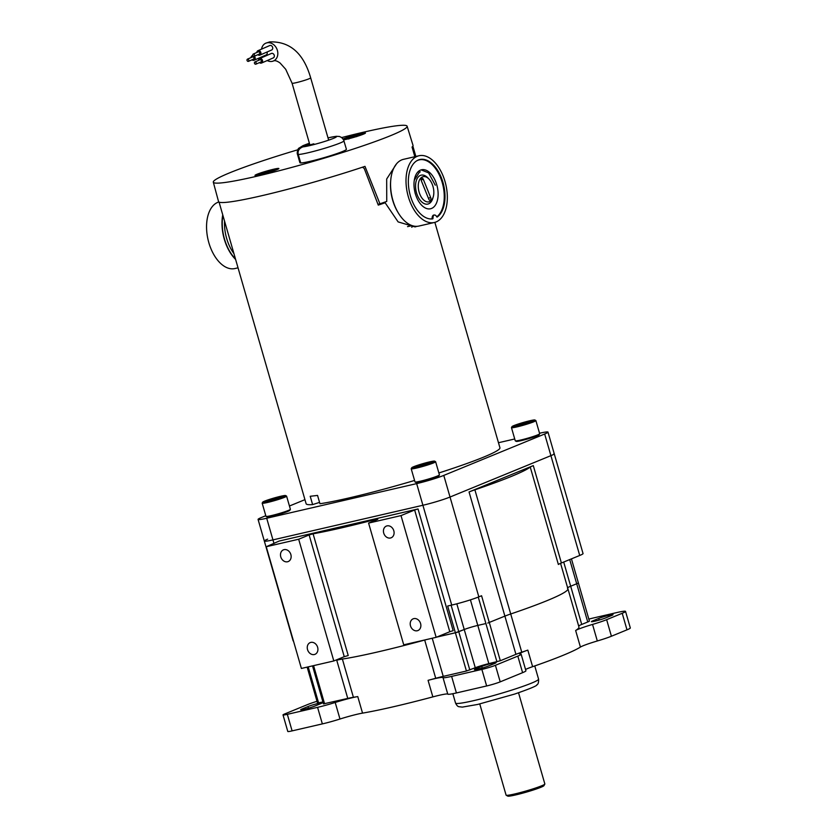 <?xml version="1.0" encoding="UTF-8"?>
<svg xmlns="http://www.w3.org/2000/svg" width="838" height="838" viewBox="0 0 838 838"><rect width="100%" height="100%" fill="white"/><g stroke="black" fill="none" stroke-linecap="round" stroke-linejoin="round"><path stroke-width="1.26" d="M411.699 227.234L413.438 226.009M438.861 472.967A100.864 7.741 -16.1 0 0 483.453 457.192A100.864 7.741 -16.1 0 0 499.94 447.796L434.87 222.363M378.022 204.441A92.955 7.133 -16.1 0 0 378.42 204.304L385.134 202.754A100.864 7.741 163.9 0 1 378.273 205.111L364.226 168.428L362.414 167.191M319.561 502.381L312.616 504.602L310.217 496.285L317.55 495.426L319.959 503.743A100.864 7.741 -16.1 0 0 414.569 480.457M219.064 202.094L306.121 503.732A100.864 7.741 -16.1 0 0 312.616 504.602M416.832 226.354L415.072 226.909L398.123 221.902L385.134 202.754M343.601 139.841A12.423 0.953 -16.1 0 0 363.409 134.164A12.423 0.953 -16.1 0 0 365.431 133.074A12.423 0.953 -16.1 0 0 357.25 134.436A12.423 0.953 -16.1 0 0 343.601 138.741A12.423 0.953 -16.1 0 0 343.077 138.961M257.025 174.252A12.423 0.953 -16.1 0 0 255.035 175.467A12.423 0.953 -16.1 0 0 263.96 173.78A12.423 0.953 -16.1 0 0 276.844 169.674A12.423 0.953 -16.1 0 0 278.865 168.585A12.423 0.953 -16.1 0 0 270.674 169.957A12.423 0.953 -16.1 0 0 257.025 174.252M218.865 201.979A34.243 19.683 77 0 0 217.744 202.377A34.243 19.683 77 0 0 208.421 241.166A34.243 19.683 77 0 0 234.923 268.548L238.034 267.825M418.969 155.753L403.528 159.325A34.243 19.683 77 0 0 401.758 159.88A34.243 19.683 77 0 0 392.435 198.679A34.243 19.683 77 0 0 418.937 226.051L434.377 222.489A34.243 19.683 77 0 0 436.137 221.923A34.243 19.683 77 0 0 445.47 183.134A34.243 19.683 77 0 0 418.969 155.753A34.243 19.683 77 0 0 417.198 156.318A34.243 19.683 77 0 0 407.876 195.107A34.243 19.683 77 0 0 434.377 222.489M297.846 149.772A100.864 7.741 -16.1 0 0 229.801 172.775A100.864 7.741 -16.1 0 0 213.313 182.171L218.54 201.56A101.22 7.762 -16.1 0 0 364.98 166.364L379.928 203.802A101.922 7.814 -16.1 0 0 386.737 201.445L386.674 179.018L396.5 163.871M213.313 182.171A100.864 7.741 -16.1 0 0 282.898 169.768A100.864 7.741 -16.1 0 0 390.644 135.641A100.864 7.741 -16.1 0 0 407.121 126.224A100.864 7.741 -16.1 0 0 341.715 137.558M414.831 156.706L412.055 147.048A101.22 7.762 -16.1 0 0 413.029 145.424L407.121 126.224M377.948 204.252L379.928 203.802M437.027 217.084L437.195 217.042A30.367 17.451 77 0 0 442.757 181.741A30.367 17.451 77 0 0 419.733 159.555A30.367 17.451 77 0 0 409.541 192.52A30.367 17.451 77 0 0 432.785 218.854L433.047 218.268L432.785 218.854M436.692 216.77L437.195 217.042L436.692 216.77A3.551 2.043 77 0 0 434.367 215.031A3.551 2.043 77 0 0 433.047 218.268L432.062 218.477M222.74 214.863A34.243 19.683 77 0 0 235.604 259.424M265.793 515.716L261.404 517.517A20.332 1.561 -16.1 0 0 258.073 519.413A20.332 1.561 -16.1 0 0 266.704 518.251L416.664 483.62A20.332 1.561 -16.1 0 0 443.784 475.408L544.669 434.011A20.332 1.561 -16.1 0 0 547.989 432.115A20.332 1.561 -16.1 0 0 539.525 433.246M443.784 475.408L450.027 497.039L550.912 455.652L450.027 497.039A20.332 1.561 163.9 0 1 422.907 505.262L272.947 539.892L422.907 505.262L416.664 483.62M514.731 438.976L498.474 442.726M304.948 499.658L289.445 506.016M266.704 518.251L272.947 539.892A20.332 1.561 163.9 0 1 264.326 541.055A20.332 1.561 163.9 0 1 267.647 539.159M553.876 453.588A20.332 1.561 163.9 0 1 554.232 453.756A20.332 1.561 163.9 0 1 550.912 455.652L544.669 434.011M300.716 162.928L298.255 154.464L300.727 162.939A24.208 1.854 163.9 0 0 325.437 157.261A24.208 1.854 163.9 0 0 346.356 149.478A24.208 1.854 163.9 0 0 346.408 149.279L343.601 139.852L341.684 137.537L339.432 136.479L336.258 136.301L328.004 137.861M300.706 162.939A24.208 1.854 163.9 0 1 299.899 162.708L297.448 154.234A24.208 1.854 -16.1 0 0 298.255 154.464C297.521 150.934 299.061 148.41 302.906 146.88L313.831 143.811L302.874 146.88C299.04 148.42 297.5 150.955 298.255 154.464A24.208 1.854 -16.1 0 0 322.986 148.787A24.208 1.854 -16.1 0 0 343.915 141.004A24.208 1.854 -16.1 0 0 343.968 140.805M304.016 145.278A18.143 1.393 -16.1 0 1 309.4 143.256L303.063 145.613L309.536 143.727L303.021 145.634L298.988 148.148C297.93 148.2 296.746 153.029 297.448 154.234M415.323 193.672A20.007 11.502 77 0 0 430.554 208.767A20.007 11.502 77 0 0 436.787 184.863A20.007 11.502 77 0 0 421.556 169.768A20.007 11.502 77 0 0 415.323 193.672M435.289 185.208L428.585 172.858L421.126 169.884M436.745 216.801L436.713 216.812A0.964 0.555 77 0 0 436.87 216.749A30.178 17.347 77 0 0 442.244 182.621A30.178 17.347 77 0 0 419.262 159.859A30.178 17.347 77 0 0 416.685 160.844M430.093 218.917A30.178 17.347 77 0 0 431.706 218.865A0.964 0.555 77 0 0 432.115 218.152A4.295 2.472 77 0 1 433.738 215.041A4.295 2.472 77 0 1 434.356 215.031L433.204 215.293M414.307 188.959L415.239 193.683M414.286 180.233L419.409 172.167L420.299 171.884M419.848 194.207A12.916 7.416 77 0 0 433.194 197.045A12.916 7.416 77 0 0 432.251 184.318A12.916 7.416 77 0 0 429.066 179.133A12.916 7.416 77 0 0 419.89 179.259A12.916 7.416 77 0 0 419.848 194.207M429.066 179.133L427.967 177.97A14.843 8.537 77 0 0 417.418 178.117A14.843 8.537 77 0 0 417.376 195.306A14.843 8.537 77 0 0 432.722 198.575L433.194 197.045M421.409 180.914L428.773 199.151A2.001 1.152 77 0 0 430.187 200.334A2.001 1.152 77 0 0 430.69 197.611L423.337 179.384A2.001 1.152 77 0 0 421.923 178.201A2.001 1.152 77 0 0 421.409 180.914M274.518 170.554A7.793 0.597 -16.1 0 0 273.9 170.585L266.788 172.272A7.793 0.597 -16.1 0 0 265.3 172.722A7.793 0.597 -16.1 0 0 263.886 173.173L261.435 174.43M256.805 175.393A11.68 0.901 163.9 0 1 264.368 172.691A11.68 0.901 163.9 0 1 277.326 169.475M266.976 173.016L266.788 172.272M273.942 171.361L273.9 170.585M357.763 136.154L359.083 135.306A7.793 0.597 -16.1 0 0 356.59 135.871L348.493 138.333A7.793 0.597 -16.1 0 0 347.529 138.699A7.793 0.597 -16.1 0 0 346.817 139.014L350.431 138.291M343.57 139.789A11.68 0.901 163.9 0 1 344.428 139.422A11.68 0.901 163.9 0 1 354.6 136.091A11.68 0.901 163.9 0 1 363.901 133.954M348.818 139.035L348.493 138.333M356.747 136.625L356.59 135.871M267.207 60.556A9.679 7.877 -113.5 0 0 272.371 61.331A9.679 7.877 -113.5 0 0 273.502 60.954A9.679 7.877 -113.5 0 0 277.127 49.61A9.679 7.877 -113.5 0 0 266.893 42.832A9.679 7.877 -113.5 0 0 265.772 43.199A9.679 7.877 -113.5 0 0 261.561 49.117M248.31 61.394A1.215 0.985 -113.5 0 0 247.482 59.131A1.215 0.985 -113.5 0 0 248.31 61.394M253.474 59.142A1.215 0.985 -113.5 0 0 252.647 56.879A1.215 0.985 -113.5 0 0 252.521 56.953M254.092 56.314A1.215 0.985 -113.5 0 0 253.265 54.051A1.215 0.985 -113.5 0 0 254.092 56.314M259.246 54.072A1.215 0.985 -113.5 0 0 258.418 51.799A1.215 0.985 -113.5 0 0 258.293 51.872M255.737 64.222A1.215 0.985 -113.5 0 0 254.909 61.96A1.215 0.985 -113.5 0 0 255.737 64.222M260.89 61.97A1.215 0.985 -113.5 0 0 260.063 59.708A1.215 0.985 -113.5 0 0 259.937 59.781M252.049 59.781A2.42 1.969 -113.5 0 0 254.27 56.251M252.877 55.633A2.42 1.969 -113.5 0 0 251.086 57.56M265.856 55.057A2.42 1.969 -113.5 0 0 267.008 52.029M257.821 54.7A2.42 1.969 -113.5 0 0 260.775 52.291A2.42 1.969 -113.5 0 0 256.857 52.49M271.627 49.987A2.42 1.969 -113.5 0 0 269.983 45.451A2.42 1.969 -113.5 0 0 269.721 45.598M259.466 62.609A2.42 1.969 -113.5 0 0 262.42 60.2A2.42 1.969 -113.5 0 0 258.502 60.388M273.282 57.885A2.42 1.969 -113.5 0 0 271.627 53.36A2.42 1.969 -113.5 0 0 271.365 53.496M262.964 56.345A9.679 7.877 -113.5 0 0 263.342 56.963M420.582 623.524A6.327 5.154 -112.3 0 0 413.134 618.842A6.327 5.154 -112.3 0 0 410.494 625.86A6.327 5.154 -112.3 0 0 417.932 630.543A6.327 5.154 -112.3 0 0 420.582 623.524M317.633 647.303A6.327 5.154 -112.3 0 0 310.186 642.61A6.327 5.154 -112.3 0 0 307.546 649.628A6.327 5.154 -112.3 0 0 314.994 654.321A6.327 5.154 -112.3 0 0 317.633 647.303M290.859 554.547A6.327 5.154 -112.3 0 0 283.412 549.854A6.327 5.154 -112.3 0 0 280.772 556.872A6.327 5.154 -112.3 0 0 288.22 561.554A6.327 5.154 -112.3 0 0 290.859 554.547M393.808 530.768A6.327 5.154 -112.3 0 0 386.36 526.086A6.327 5.154 -112.3 0 0 383.72 533.104A6.327 5.154 -112.3 0 0 391.157 537.787A6.327 5.154 -112.3 0 0 393.808 530.768M487.737 623.053L504.895 616.119A20.332 1.561 163.9 0 1 507.514 615.113A20.332 1.561 163.9 0 1 510.719 613.982A127.072 9.752 -16.1 0 0 547.141 600.605A127.072 9.752 -16.1 0 0 567.913 588.768A127.072 9.752 163.9 0 1 510.719 613.982A20.332 1.561 -16.1 0 0 507.514 615.113A20.332 1.561 -16.1 0 0 504.895 616.119L487.737 623.053M521.749 652.205L474.884 489.821A20.332 1.561 -16.1 0 0 471.668 490.953A20.332 1.561 -16.1 0 0 469.05 491.958L515.925 654.342A20.332 1.561 163.9 0 1 518.544 653.336A20.332 1.561 163.9 0 1 521.749 652.205A127.072 9.752 -16.1 0 0 527.825 650.12A20.332 1.561 -16.1 0 0 519.654 653.829A20.332 1.561 -16.1 0 0 520.398 654.017A20.332 1.561 163.9 0 1 521.142 654.216A20.332 1.561 163.9 0 1 520.901 654.572A20.332 1.561 163.9 0 1 517.821 656.112L522.598 672.663A20.332 1.561 -16.1 0 0 525.688 671.133A20.332 1.561 -16.1 0 0 525.918 670.777L521.142 654.216M474.884 489.821A127.072 9.752 -16.1 0 0 511.306 476.445A127.072 9.752 -16.1 0 0 530.255 467.101L558.37 564.487A20.332 1.561 163.9 0 1 559.491 563.838A20.332 1.561 163.9 0 1 561.397 562.989L579.718 555.468A20.332 1.561 -16.1 0 0 583.049 553.572L554.232 453.756A20.332 1.561 163.9 0 1 550.912 455.652L579.718 555.468M567.619 587.742A20.332 1.561 163.9 0 1 567.965 587.501A20.332 1.561 163.9 0 1 570.688 586.223L576.691 583.761A10.161 0.775 -16.1 0 0 578.356 582.808A10.161 0.775 163.9 0 1 576.691 583.761L570.688 586.223A20.332 1.561 -16.1 0 0 567.965 587.501A20.332 1.561 -16.1 0 0 567.619 587.742M274.005 543.537L272.947 539.892A20.332 1.561 163.9 0 1 264.682 541.222A20.332 1.561 163.9 0 1 264.326 541.055L293.132 640.871A20.332 1.561 -16.1 0 0 293.478 641.039M451.713 605.078A20.332 1.561 -16.1 0 0 466.378 601.118A20.332 1.561 -16.1 0 0 478.833 596.865L450.027 497.039A20.332 1.561 163.9 0 1 437.562 501.302A20.332 1.561 163.9 0 1 422.907 505.262L451.713 605.078L447.67 606.01L455.39 632.795L464.242 629.527A10.161 0.775 163.9 0 1 470.464 627.4A10.161 0.775 163.9 0 1 477.796 625.42L485.904 623.545L477.796 625.42A10.161 0.775 -16.1 0 0 470.464 627.4A10.161 0.775 -16.1 0 0 464.242 629.527L457.223 632.302L436.671 637.121L455.39 632.795L466.431 671.018L475.272 667.75A10.161 0.775 163.9 0 1 481.504 665.623A10.161 0.775 163.9 0 1 488.826 663.644L500.328 660.742L515.925 654.342M561.397 562.989L533.293 465.603A20.332 1.561 -16.1 0 0 531.376 466.452A20.332 1.561 -16.1 0 0 530.255 467.101M451.336 631.203L453.169 630.71L418.036 508.98L416.203 509.473L414.642 510.007L449.786 631.737L451.336 631.203M368.594 523.09L401.014 515.6L436.148 637.33L403.727 644.82L368.594 523.09L377.77 519.319M344.25 656.678L348.22 655.536L313.087 533.806L309.117 534.948L344.25 656.678L333.817 660.962L301.387 668.452L266.254 546.722L279.222 541.034L418.036 508.98M401.014 515.6L414.642 510.007M266.254 546.722L298.674 539.232L333.817 660.962M309.117 534.948L298.674 539.232M313.087 533.806A127.072 9.752 -16.1 0 0 377.655 518.89M533.293 465.603L469.05 491.958M340.029 658.417L340.301 659.37A127.072 9.752 -16.1 0 0 426.49 639.562M478.833 596.865L481.567 595.745L500.328 660.742M426.752 639.499A20.332 1.561 -16.1 0 0 424.688 640.054A127.072 9.752 163.9 0 1 377.655 651.964A127.072 9.752 163.9 0 1 342.375 659.066A20.332 1.561 -16.1 0 0 339.861 659.516A20.332 1.561 -16.1 0 0 336.729 660.197L340.301 659.37M436.148 637.33L449.786 631.737M323.52 703.878L347.76 698.421A20.332 1.561 163.9 0 1 350.892 697.74A20.332 1.561 163.9 0 1 353.406 697.289A127.072 9.752 -16.1 0 0 357.763 696.577A20.332 1.561 -16.1 0 0 335.2 702.464A20.332 1.561 163.9 0 1 326.129 705.156A20.332 1.561 163.9 0 1 317.571 707.345L287.329 714.332A10.161 0.775 163.9 0 1 283.192 715.003A10.161 0.775 163.9 0 1 283.014 714.908L287.79 731.469A10.161 0.775 -16.1 0 0 287.968 731.553A10.161 0.775 -16.1 0 0 292.106 730.883L322.358 723.896A20.332 1.561 -16.1 0 0 330.905 721.717A20.332 1.561 -16.1 0 0 339.977 719.025A20.332 1.561 163.9 0 1 362.54 713.128A127.072 9.752 -16.1 0 0 393.462 706.748A127.072 9.752 -16.1 0 0 432.848 696.891A20.332 1.561 163.9 0 1 447.775 694.136A20.332 1.561 -16.1 0 0 450.216 694.157A20.332 1.561 -16.1 0 0 456.396 692.953L451.619 676.392A20.332 1.561 163.9 0 1 445.439 677.607A20.332 1.561 163.9 0 1 442.998 677.575A20.332 1.561 163.9 0 0 428.071 680.341A127.072 9.752 -16.1 0 0 435.718 678.277A20.332 1.561 163.9 0 1 439.636 677.251A20.332 1.561 163.9 0 1 443.239 676.371L466.431 671.018M317.56 703.051L322.934 701.951M283.014 714.908A10.161 0.775 163.9 0 1 284.669 713.966L307.064 704.779A20.332 1.561 163.9 0 1 313.171 702.537A20.332 1.561 163.9 0 1 317.005 701.291M456.396 692.953L486.648 685.966A10.161 0.775 -16.1 0 0 493.97 683.986A10.161 0.775 -16.1 0 0 500.202 681.86L522.598 672.663M500.202 681.86L495.426 665.299A10.161 0.775 163.9 0 1 489.193 667.436A10.161 0.775 163.9 0 1 481.86 669.405L486.648 685.966M597.316 640.976A20.332 1.561 -16.1 0 0 605.308 638.462A20.332 1.561 -16.1 0 0 611.415 636.231L626.992 629.841A20.332 1.561 -16.1 0 0 630.312 627.945L625.536 611.384A20.332 1.561 163.9 0 1 622.215 613.28L606.639 619.67A20.332 1.561 163.9 0 1 600.532 621.911A20.332 1.561 163.9 0 1 592.539 624.425L597.316 640.976A20.332 1.561 163.9 0 0 580.42 647.062A127.072 9.752 -16.1 0 1 532.612 666.681L527.825 650.12M588.831 619.114A20.332 1.561 163.9 0 1 593.754 617.899L616.904 612.547A20.332 1.561 163.9 0 1 625.179 611.216A20.332 1.561 163.9 0 1 625.536 611.384M578.649 625.965A20.332 1.561 163.9 0 1 579.006 625.724A20.332 1.561 163.9 0 1 581.719 624.446L587.731 621.985A10.161 0.775 -16.1 0 0 589.386 621.031L571.443 558.862M567.441 588.203A127.072 9.752 163.9 0 1 567.913 588.768L560.57 563.335M592.539 624.425A20.332 1.561 163.9 0 0 575.643 630.511A127.072 9.752 -16.1 0 0 578.943 626.981L567.913 588.768M611.709 615.438L605.706 617.899A8.129 0.629 163.9 0 1 597.023 620.654A8.129 0.629 163.9 0 1 591.408 621.649A8.129 0.629 163.9 0 1 592.738 620.895L598.741 618.434A8.129 0.629 163.9 0 1 607.424 615.679A8.129 0.629 163.9 0 1 613.039 614.683A8.129 0.629 163.9 0 1 611.709 615.438M301.994 709.011L307.996 706.549A8.129 0.629 163.9 0 1 316.68 703.794A8.129 0.629 163.9 0 1 322.295 702.799A8.129 0.629 163.9 0 1 320.964 703.553L314.962 706.015A8.129 0.629 163.9 0 1 306.289 708.77A8.129 0.629 163.9 0 1 300.664 709.765A8.129 0.629 163.9 0 1 301.994 709.011L302.193 709.702M323.499 703.92L312.522 665.875M494.734 663.434L488.732 665.896A8.129 0.629 163.9 0 1 480.048 668.64A8.129 0.629 163.9 0 1 474.434 669.646A8.129 0.629 163.9 0 1 475.764 668.881L481.766 666.43A8.129 0.629 163.9 0 1 490.45 663.675A8.129 0.629 163.9 0 1 496.065 662.669A8.129 0.629 163.9 0 1 494.734 663.434M451.619 676.392L481.86 669.405M495.426 665.299L517.821 656.112M525.552 669.478A20.332 1.561 163.9 0 1 532.612 666.681M506.183 795.241L507.744 796.1A18.897 1.446 -16.1 0 0 517.748 794.434A18.897 1.446 -16.1 0 0 543.956 785.646L544.826 784.085A20.175 1.55 163.9 0 1 516.857 793.46A20.175 1.55 163.9 0 1 506.183 795.241A20.175 1.55 163.9 0 1 506.089 795.147L479.765 703.962M518.533 692.775L544.847 783.959A20.175 1.55 163.9 0 1 544.826 784.085M290.377 509.368L289.854 510.3A11.942 0.911 163.9 0 1 286.785 511.788A11.942 0.911 163.9 0 1 274.717 515.496A11.942 0.911 163.9 0 1 266.966 516.91L266.034 516.397A12.706 0.974 -16.1 0 0 274.267 514.888A12.706 0.974 -16.1 0 0 287.109 510.939A12.706 0.974 -16.1 0 0 290.377 509.368A12.706 0.974 -16.1 0 0 290.388 509.284L286.596 496.138A12.706 0.974 163.9 0 1 283.307 497.793A12.706 0.974 163.9 0 1 270.035 501.857A12.706 0.974 163.9 0 1 262.179 503.188A12.706 0.974 163.9 0 1 262.189 503.104L262.713 502.161A11.942 0.911 -16.1 0 0 269.668 501.103A11.942 0.911 -16.1 0 0 282.563 497.175A11.942 0.911 -16.1 0 0 285.601 495.562A11.942 0.911 -16.1 0 0 277.849 496.976A11.942 0.911 -16.1 0 0 265.793 500.684A11.942 0.911 -16.1 0 0 262.713 502.161M285.601 495.562L286.544 496.075A12.706 0.974 163.9 0 1 286.596 496.138M279.326 497.856A7.333 0.566 -16.1 0 0 281.044 497.091A7.333 0.566 -16.1 0 0 281.212 496.944A7.333 0.566 -16.1 0 0 278.991 497.123A7.333 0.566 -16.1 0 0 272.12 498.956A7.333 0.566 -16.1 0 0 267.312 500.768A7.333 0.566 -16.1 0 0 267.165 500.998A7.333 0.566 -16.1 0 0 269.365 500.736A7.333 0.566 -16.1 0 0 276.236 498.903A7.333 0.566 -16.1 0 0 279.326 497.856M262.179 503.188L265.971 516.334A12.706 0.974 -16.1 0 0 266.034 516.397M279.62 497.741L278.991 497.123L272.12 498.956L270.684 500.443M268.17 500.956L267.552 501.03M279.211 497.898L278.991 497.123M272.423 500.003L272.12 498.956M539.662 433.822L539.138 434.754A11.942 0.911 163.9 0 1 535 436.629A11.942 0.911 163.9 0 1 523.31 440.128A11.942 0.911 163.9 0 1 516.25 441.364L515.307 440.851A12.706 0.974 -16.1 0 0 522.818 439.531A12.706 0.974 -16.1 0 0 535.252 435.812A12.706 0.974 -16.1 0 0 539.662 433.822A12.706 0.974 -16.1 0 0 539.672 433.738L535.88 420.592A12.706 0.974 163.9 0 1 531.46 422.666A12.706 0.974 163.9 0 1 518.596 426.5A12.706 0.974 163.9 0 1 511.463 427.642A12.706 0.974 163.9 0 1 511.473 427.558L511.997 426.626A11.942 0.911 -16.1 0 0 518.293 425.725A11.942 0.911 -16.1 0 0 530.779 422.017A11.942 0.911 -16.1 0 0 534.885 420.016A11.942 0.911 -16.1 0 0 527.825 421.252A11.942 0.911 -16.1 0 0 516.135 424.751A11.942 0.911 -16.1 0 0 511.997 426.626M534.885 420.016L535.817 420.529A12.706 0.974 163.9 0 1 535.88 420.592M527.95 422.551A7.333 0.566 -16.1 0 0 530.066 421.692A7.333 0.566 -16.1 0 0 530.496 421.399A7.333 0.566 -16.1 0 0 528.883 421.451A7.333 0.566 -16.1 0 0 522.273 423.148A7.333 0.566 -16.1 0 0 516.847 425.076A7.333 0.566 -16.1 0 0 516.438 425.453A7.333 0.566 -16.1 0 0 518.031 425.316A7.333 0.566 -16.1 0 0 524.64 423.63A7.333 0.566 -16.1 0 0 527.95 422.551M511.463 427.642L515.255 440.788A12.706 0.974 -16.1 0 0 515.307 440.851M530.066 421.692L528.883 421.451L526.348 423.096M526.002 423.2L522.273 423.148L520.44 424.782M529.082 422.132L528.883 421.451M522.587 424.217L522.273 423.148M439.395 474.957L438.882 475.89A11.942 0.911 163.9 0 1 433.885 478.058A11.942 0.911 163.9 0 1 415.994 482.499L415.051 481.986A12.706 0.974 -16.1 0 0 434.084 477.262A12.706 0.974 -16.1 0 0 439.395 474.957A12.706 0.974 -16.1 0 0 439.416 474.874L435.624 461.728A12.706 0.974 163.9 0 1 430.292 464.116A12.706 0.974 163.9 0 1 417.827 467.751A12.706 0.974 163.9 0 1 411.196 468.777A12.706 0.974 163.9 0 1 411.217 468.693L411.741 467.751A11.942 0.911 -16.1 0 0 417.554 466.965A11.942 0.911 -16.1 0 0 429.664 463.456A11.942 0.911 -16.1 0 0 434.618 461.151A11.942 0.911 -16.1 0 0 416.737 465.582A11.942 0.911 -16.1 0 0 411.741 467.751M434.618 461.151L435.561 461.665A12.706 0.974 163.9 0 1 435.624 461.728M427.171 463.864A7.333 0.566 -16.1 0 0 429.548 462.953A7.333 0.566 -16.1 0 0 430.24 462.534A7.333 0.566 -16.1 0 0 429.025 462.524A7.333 0.566 -16.1 0 0 422.677 464.084A7.333 0.566 -16.1 0 0 416.842 466.085A7.333 0.566 -16.1 0 0 416.182 466.588A7.333 0.566 -16.1 0 0 417.376 466.525A7.333 0.566 -16.1 0 0 423.724 464.954A7.333 0.566 -16.1 0 0 427.171 463.864M411.196 468.777L414.999 481.923A12.706 0.974 -16.1 0 0 415.051 481.986M429.548 462.953L429.025 462.524L427.139 463.875M425.84 464.304L422.677 464.084L420.508 465.834M418.623 466.274L416.842 466.085L417.376 466.525M429.192 463.11L429.025 462.524M422.981 465.163L422.677 464.084M398.05 212.496A32.242 18.53 -103 0 1 390.697 180.673M224.542 221.096A32.242 18.53 77 0 0 233.928 253.6M235.447 258.879A33.855 19.463 -103 0 1 222.908 215.408M303.985 145.288A18.143 1.393 -16.1 0 0 302.874 146.88A18.143 1.393 -16.1 0 0 321.792 142.345A18.143 1.393 -16.1 0 0 336.415 136.824A18.143 1.393 -16.1 0 0 328.004 137.893M421.168 179.887L423.337 179.384M428.365 198.156L430.69 197.611M309.882 144.922L292.074 83.234A9.679 0.744 -16.1 0 0 296.181 82.679A9.679 0.744 -16.1 0 0 305.839 79.945A9.679 0.744 -16.1 0 0 310.678 77.861C303.555 53.234 289.906 41.24 269.71 41.9L265.772 43.199M569.714 559.575L587.731 621.985M456.815 603.821L475.272 667.75M469.814 669.991L451.116 605.214M488.826 663.644L470.422 599.861M581.719 624.446L563.702 562.047M478.268 597.096L496.934 661.769M424.688 640.054L435.718 678.277M353.406 697.289L342.375 659.066M362.54 713.128L357.763 696.577M324.578 703.773L313.569 665.634M317.571 707.345L322.358 723.896M442.998 677.575L447.775 694.136M534.759 665.927L538.562 679.115A43.209 3.31 163.9 0 1 516.973 688.407A43.209 3.31 163.9 0 1 473.879 700.599A43.209 3.31 163.9 0 1 455.547 703.072L452.845 693.717M622.215 613.28L626.992 629.841M575.643 630.511L580.42 647.062M599.201 620.057L598.741 618.434M592.937 621.587L592.738 620.895M482.227 668.043L481.766 666.43M475.963 669.572L475.764 668.881M443.239 676.371L432.23 638.231M611.415 636.231L606.639 619.67M428.071 680.341L432.848 696.891M339.977 719.025L335.2 702.464M292.106 730.883L287.329 714.332M308.468 708.173L307.996 706.549M318.608 702.946L308.195 666.88M336.729 660.197L347.76 698.421M415.858 156.476L412.872 146.147M407.54 226.627L412.024 225.6M258.073 519.413L264.326 541.055M547.989 432.115L554.232 453.756M419.262 159.859L417.963 160.163M273.502 60.954L274.068 60.765C275.587 60.43 277.619 61.205 280.164 63.091L285.716 69.282L292.074 83.234M248.457 61.352L253.61 59.1M254.228 56.272L259.392 54.02M255.873 64.17L261.037 61.928M254.092 60.21L266.138 54.962M259.874 55.13L271.91 49.892M261.519 63.039L273.555 57.791M328.527 139.705L310.678 77.861M259.581 58.597L271.627 53.36M257.936 50.699L269.983 45.451M252.165 55.769L252.814 55.486M254.909 61.96L260.063 59.708M253.265 54.051L258.418 51.799M247.482 59.131L252.647 56.879M317.529 703.092L307.148 667.121M538.562 679.115C538.708 682.488 538.164 684.353 536.917 684.719C537.514 685.62 530.045 688.752 514.501 694.115L477.744 704.433L462.335 707.104L459.067 706.717C457.883 706.685 456.71 705.47 455.547 703.072"/></g></svg>
